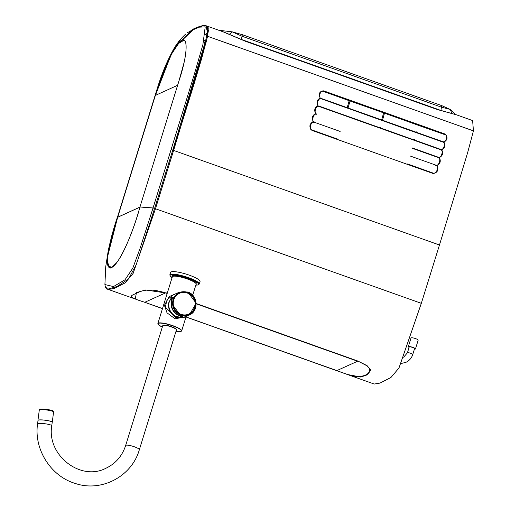 <?xml version="1.0" encoding="UTF-8"?>
<svg xmlns="http://www.w3.org/2000/svg" width="511" height="511" viewBox="0 0 511 511"><rect width="100%" height="100%" fill="white"/><g stroke="black" fill="none" stroke-linecap="round" stroke-linejoin="round"><path stroke-width="0.77" d="M177.604 85.292L155.35 95.423L117.639 217.245L139.893 207.115M433.124 173.516L311.966 130.414C308.868 126.984 309.283 124.013 313.217 121.509C311.538 117.971 312.336 115.32 315.613 113.557C313.92 110.05 314.699 107.444 317.944 105.726C316.226 102.283 316.973 99.734 320.18 98.08C318.296 93.775 319.458 91.36 323.674 90.849L444.832 133.952C448.038 137.101 447.745 139.829 443.963 142.115C445.707 145.533 444.96 148.081 441.728 149.761C443.433 153.243 442.654 155.855 439.39 157.592C441.082 161.118 440.278 163.769 436.994 165.545C438.789 170.093 437.499 172.75 433.124 173.516L311.966 130.414C308.938 127.277 309.359 124.307 313.217 121.509C311.614 117.964 312.413 115.314 315.613 113.557C313.997 110.05 314.77 107.444 317.944 105.726C316.303 102.283 317.05 99.734 320.18 98.08C318.634 93.424 319.803 91.009 323.674 90.849L444.832 133.952C447.93 136.603 447.642 139.324 443.963 142.115C445.669 145.399 444.921 147.941 441.728 149.761C443.395 153.121 442.622 155.727 439.39 157.592C441.038 161.003 440.239 163.654 436.994 165.545C438.61 170.201 437.32 172.859 433.124 173.516M139.873 207.172L117.619 217.309L107.751 255.87L107.993 265.209L111.5 267.553M203.991 26.01L206.763 25.984L222.777 31.682L245.223 41.193L437.301 109.526L456.604 114.866L472.618 120.57L473.442 130.854L207.587 36.275L208.258 27.766M199.488 56.855L201.04 57.411L199.488 56.862M205.454 25.563L205.907 25.684L207.607 29.996L205.761 40.19L172.756 150.113L154.622 208.367L155.491 208.673L173.829 149.723L206.629 40.471L208.462 30.296L206.763 25.984L207.53 26.444M207.236 33.279L205.365 34.231M203.736 41.448L204.547 42.413M456.604 114.866L440.936 110.446L441.427 107.157L450.261 109.45L455.729 114.63M218.804 30.27L232.205 31.848L241.875 36.166L441.427 107.157L441.881 105.675L450.261 109.45L451.922 113.448M441.881 105.675L242.329 34.684L241.384 39.456L224.157 32.174M229.375 34.301L232.205 31.848L242.329 34.684M207.204 33.451L205.333 34.403M204.113 39.941L205.313 41.991M347.339 374.474L185.978 316.986L347.065 374.288L353.995 376.364C363.149 377.265 370.782 374.448 369.53 368.405L366.355 365.486L357.847 361.041L367.096 365.665L370.845 370.124L367.435 374.767L360.817 377.054L347.339 374.474L374.224 384.042L379.973 383.097L390.953 377.482L398.97 368.003L421.32 303.33L155.472 208.75L173.612 150.419L439.466 244.999L421.32 303.33L155.472 208.75L133.116 273.423L125.099 282.902L114.119 288.517L108.37 289.456L114.119 288.517L125.099 282.902L133.116 273.423L155.472 208.737L154.603 208.424L136.233 264.679L128.504 279.006L116.949 286.537L107.649 289.2L106.307 287.693M154.603 208.424L153.032 208.022L140.161 248.129L132.764 268.23L125.016 279.773L113.474 286.575L104.908 284.557C105.458 287.872 106.371 289.418 107.649 289.2L135.262 299.024L136.437 292.586L145.584 289.986L165.558 292.905C146.216 286.85 139.969 291.966 135.964 293.429C131.397 295.869 125.444 296.31 144.9 302.308L162.479 308.625L144.798 302.333M153.032 208.022L139.95 207C133.282 232.448 119.076 264.826 111.519 267.54C107.776 268.927 106.499 264.481 107.693 254.21L111.404 236.906L117.402 217.264C114.138 226.52 111.079 237.672 108.223 250.716M117.677 217.328L108.281 251.329L107.431 261.964L109.712 267.63L112.842 266.729M139.925 207.006C134.649 226.526 124.173 253.641 116.597 262.667C112.069 267.362 109.776 269.016 109.705 267.63L111.028 267.732M179.636 42.215L192.788 29.287L197.233 27.243L205.205 26.891L202.867 44.783L194.333 74.274L153.051 207.964L154.622 208.367M171.172 149.71L172.756 150.113L203.519 49.043L207.53 32.883L206.042 25.729M202.541 25.844L193.254 29.695L182.421 39.979M183.896 40.152C184.369 39.813 184.995 40.791 185.768 43.084C186.515 47.804 185.947 54.294 184.069 62.54L179.035 80.668L157.956 148.733L179.201 80.208C187.09 56.606 188.559 36.537 181.903 40.177C183.302 39.711 173.012 39.634 156.653 90.466L135.587 159.01L158.346 85.522L172.367 52.148L179.808 41.889L184.056 40.209L178.799 43.243L172.079 53.201L169.895 57.334C165.666 65.146 159.464 81.607 155.523 95.487M157.976 148.727L139.969 206.936L153.051 207.964M117.434 217.258L157.733 86.985C161.712 74.287 166.107 63.434 170.93 54.422M117.715 217.213L135.587 159.01M183.992 40.184L178.301 43.639L171.025 54.894L155.504 95.142M439.466 244.999L467.591 152.859L473.435 130.886L207.581 36.307L201.736 58.28L193.988 84.187L173.312 150.573M350.035 100.999L383.646 112.874L381.749 119.568A218.299 45.268 -70.4 0 1 381.64 119.938L348.055 107.987A218.299 45.268 -70.4 0 0 348.157 107.617L350.035 101.006L349.173 100.699L347.295 107.31A218.299 45.268 -70.4 0 1 347.193 107.68L321.496 98.54C318.123 98.566 319.752 90.032 323.501 91.475L349.173 100.693M418.075 125.214L444.653 134.578C448.243 134.68 446.18 143.163 442.654 141.643L416.957 132.502A218.299 45.268 -70.4 0 0 417.065 132.132L416.203 131.825A218.299 45.268 -70.4 0 1 416.095 132.196L382.503 120.245A218.299 45.268 -70.4 0 0 382.611 119.874L384.508 113.18L418.075 125.208M337.784 139.158L312.087 130.018C309.085 130.433 309.915 121.612 314.431 122.301L340.128 131.442M435.583 165.404C438.649 165.034 437.684 173.861 433.239 173.12L407.548 163.98M314.527 121.976C310.841 121.822 313.55 112.503 316.826 114.343M412.288 148.299L437.984 157.445C441.779 157.739 438.821 166.963 435.685 165.079L409.988 155.938M316.922 114.023C313.371 113.94 315.664 104.838 319.164 106.499L440.322 149.602C444.046 149.787 441.325 158.953 438.08 157.126L412.383 147.986M416.848 132.873L442.564 141.949C446.186 142.103 443.874 150.924 440.412 149.289L414.721 140.148A373.739 77.506 -70.4 0 0 414.836 139.765L413.974 139.458A373.739 77.506 -70.4 0 1 413.859 139.842L380.267 127.891A373.739 77.506 -70.4 0 0 380.382 127.507L379.52 127.201A373.739 77.506 -70.4 0 1 379.405 127.584L345.813 115.639A373.739 77.506 -70.4 0 0 345.928 115.25L345.066 114.943A373.739 77.506 -70.4 0 1 344.951 115.333L319.26 106.186C315.849 106.429 317.676 97.409 321.406 98.847L416.848 132.879M167.167 293.48L165.558 292.905L144.728 302.308M336.787 370.635L357.611 361.232L196.192 303.802M347.333 374.474L336.858 370.66M37.993 420.515A7.211 1.105 7.3 0 1 37.961 420.387A7.211 1.105 7.3 0 1 38.21 420.151A7.211 1.105 7.3 0 1 46.124 420.323A7.211 1.105 7.3 0 1 52.269 422.22A7.211 1.105 7.3 0 1 52.205 422.342M176.065 316.424A12.462 11.951 -114.5 0 1 168.911 302.921C171.421 297.076 172.201 296.719 171.255 301.854A12.462 11.951 -114.5 0 0 178.409 315.357C183.13 317.337 182.35 317.689 176.065 316.424M178.991 314.182L178.748 314.738L178.991 314.182A11.338 10.878 -114.5 0 1 178.441 313.895M168.656 303.036C171.939 295.99 172.89 295.556 171.511 301.739A12.462 11.951 -114.5 0 0 178.665 315.236C184.497 317.414 183.545 317.848 175.81 316.539A12.462 11.951 -114.5 0 1 168.656 303.036M178.422 315.351A12.462 11.951 -114.5 0 1 171.274 301.848C172.239 296.642 171.447 297.006 168.898 302.927A12.462 11.951 -114.5 0 0 176.046 316.43C182.421 317.701 183.213 317.344 178.422 315.351M171.568 301.752L171.575 301.739C173.108 295.205 172.118 295.658 168.585 303.093A12.462 11.951 65.5 0 0 175.727 316.565C183.928 317.88 184.925 317.427 178.709 315.204A12.462 11.951 -114.5 0 1 171.575 301.739L172.565 297.319M182.868 316.66L178.709 315.204M173.446 294.873L167.065 299.74L165.289 307.015L175.797 317.529L183.717 317.574L189.313 315.031L180.53 315.37L172.137 304.16L173.753 297.115L178.984 292.349L187.761 292.011L178.978 292.356L173.421 294.885M199.271 284.046L200.05 281.535A15.419 2.97 -162.8 0 0 186.196 274.139A15.419 2.97 -162.8 0 0 170.591 272.414L169.812 274.924A15.419 2.97 17.2 0 1 188.514 277.677A15.419 2.97 17.2 0 1 199.271 284.046L197.891 284.997L195.834 285.132M185.755 316.648L175.113 318.838L167.02 312.834L164.433 305.322L169.23 296.578L178.55 292.548M163.463 325.309A6.669 1.284 17.2 0 1 171.409 326.67A6.669 1.284 17.2 0 1 176.046 329.205M173.574 299.88C172.188 306.664 174.615 311.531 180.862 314.482C187.531 316.143 192.206 313.799 194.883 307.443C196.307 300.666 193.88 295.792 187.601 292.829C180.939 291.136 176.263 293.486 173.574 299.88M173.74 299.925A11.376 10.91 -114.5 0 1 185.947 292.554A213.604 41.123 -162.8 0 1 189.038 293.659A11.376 10.91 -114.5 0 1 194.333 308.414A11.376 10.91 -114.5 0 1 180.415 314.118A11.376 10.91 -114.5 0 1 173.74 299.925M51.771 425.727L52.218 422.258A7.167 1.099 -172.7 0 0 46.111 420.374A7.167 1.099 -172.7 0 0 38.248 420.202A7.167 1.099 -172.7 0 0 38.006 420.438L37.559 423.906C33.796 449.31 50.749 476.182 75.168 483.419C101.331 492.483 131.812 476.469 139.337 449.737A7.167 1.38 17.2 0 0 133.626 446.531A7.167 1.38 17.2 0 0 125.891 445.273A7.167 1.38 17.2 0 0 125.655 445.503C122.174 456.074 115.569 463.675 105.828 468.3C80.546 481.522 46.59 455.129 51.771 425.727A7.167 1.099 -172.7 0 0 44.808 423.728A7.167 1.099 -172.7 0 0 37.559 423.906M125.655 445.503L162.747 325.66A7.167 1.38 17.2 0 1 162.99 325.424A7.167 1.38 17.2 0 1 170.725 326.689A7.167 1.38 17.2 0 1 176.436 329.895L139.337 449.737M409.075 347.435A3.737 0.722 17.2 0 1 408.321 346.701L411.036 337.943A3.737 0.722 17.2 0 1 411.163 337.822A3.737 0.722 17.2 0 1 415.2 338.48A3.737 0.722 17.2 0 1 418.177 340.154L415.469 348.917A3.737 0.722 17.2 0 1 415.341 349.032A3.737 0.722 17.2 0 1 414.434 349.096M408.321 346.701A3.737 0.722 17.2 0 1 408.449 346.586A3.737 0.722 17.2 0 1 412.486 347.244A3.737 0.722 17.2 0 1 415.469 348.917M414.478 348.726A2.804 0.537 -162.8 0 0 414.574 348.636A2.804 0.537 -162.8 0 0 412.051 347.295A2.804 0.537 -162.8 0 0 409.215 346.982L407.408 352.82A2.804 0.537 -162.8 0 1 410.244 353.133A2.804 0.537 -162.8 0 1 412.767 354.481A2.804 0.537 -162.8 0 1 412.671 354.57M241.384 39.456L440.936 110.446M173.612 150.419L172.756 150.113M348.157 107.617L347.295 107.31M384.483 113.263L383.627 112.957M382.611 119.874L381.749 119.568M357.847 361.041L196.186 303.528M167.244 293.231L165.788 292.714M144.9 302.308L162.498 308.567M185.998 316.929L336.96 370.635M39.999 409.311A6.918 1.06 7.3 0 1 46.642 409.413A6.918 1.06 7.3 0 1 53.093 410.991M53.425 411.266A7.013 1.079 -172.7 0 0 47.057 409.496A7.013 1.079 -172.7 0 0 39.781 409.388A7.013 1.079 -172.7 0 0 39.615 409.496C40.171 408.289 53.182 409.956 53.425 411.266L53.578 411.994A7.211 1.105 7.3 0 0 47.434 410.097A7.211 1.105 7.3 0 0 39.519 409.918A7.211 1.105 7.3 0 0 39.277 410.161L39.615 409.496M187.786 292.017L196.16 303.234L189.313 315.031C199.073 311.225 197.981 295.019 187.773 292.011M180.702 315.044C174.117 311.953 171.555 306.83 173.025 299.682C175.829 292.995 180.734 290.523 187.754 292.266C194.346 295.358 196.901 300.487 195.426 307.641C192.621 314.316 187.709 316.788 180.702 315.044L180.53 315.37M172.341 276.77L172.335 276.79A12.462 2.402 -162.8 0 1 172.75 276.394A12.462 2.402 17.2 0 1 187.441 279.019A12.462 2.402 -162.8 0 1 196.135 284.161L192.704 295.249M196.09 284.314A13.082 2.517 -162.8 0 0 185.161 277.486A13.082 2.517 -162.8 0 0 172.284 276.943M172.041 277.741A14.985 2.887 17.2 0 1 173.063 274.682A14.985 2.887 17.2 0 1 188.272 278.137A14.985 2.887 17.2 0 1 195.847 285.106M172.335 276.79L157.873 323.508A12.462 2.402 17.2 0 1 158.289 323.112A12.462 2.402 17.2 0 1 172.98 325.737A12.462 2.402 17.2 0 1 181.673 330.879L180.306 331.607L175.995 331.326A12.277 2.363 -162.8 0 0 178.914 328.567A12.277 2.363 -162.8 0 0 161.457 323.163A12.277 2.363 -162.8 0 0 162.306 327.085M222.777 31.682L224.297 32.225M104.908 284.57L105.739 266.665L108.268 250.473M205.965 25.703L202.746 25.55L196.805 27.409L186.975 32.979M185.742 34.007C179.061 40.356 178.786 41.653 176.806 44.189C174.756 47.108 172.411 50.876 167.851 60.553M205.907 25.684L206.763 25.984M52.269 422.22L53.578 411.994M37.961 420.387L39.277 410.161M172.035 277.76L170.425 276.502L169.812 274.924M186.132 316.475L181.673 330.879M157.873 323.508L158.595 324.887L162.306 327.091M414.574 348.636L412.767 354.481C411.579 358.109 409.279 360.74 405.875 362.369L401.116 363.487M403.626 357.227L407.408 352.82"/></g></svg>
